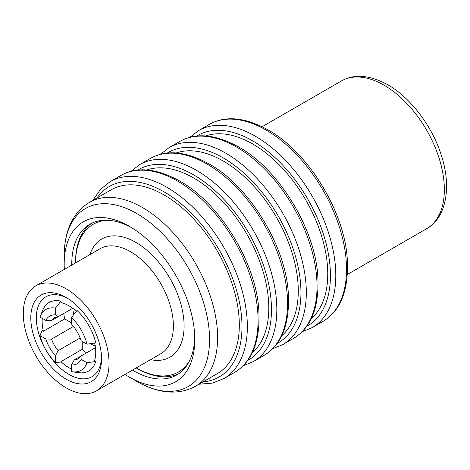 <?xml version="1.0" encoding="UTF-8"?>
<svg xmlns="http://www.w3.org/2000/svg" width="470" height="470" viewBox="0 0 470 470"><rect width="100%" height="100%" fill="white"/><g stroke="black" fill="none" stroke-linecap="round" stroke-linejoin="round"><path stroke-width="0.7" d="M64.343 269.375A92.343 53.316 60 0 1 64.184 264.093A92.343 53.316 60 0 1 129.485 226.393L129.485 226.393A92.343 53.316 60 0 1 194.78 339.493A92.343 53.316 60 0 1 129.485 377.193L136.876 381.458A102.795 59.349 60 0 1 136.87 381.458M64.184 264.093L64.184 255.557A102.795 59.349 60 0 1 136.876 213.591A102.795 59.349 60 0 1 209.561 339.493A102.795 59.349 60 0 1 136.876 381.458L129.485 377.193A92.343 53.316 60 0 1 124.985 374.414M194.75 337.254A86.985 50.22 60 0 1 176.767 374.937A86.985 50.22 60 0 1 133.274 370.624A86.985 50.22 60 0 1 132.417 370.125M71.775 265.086A86.985 50.22 60 0 1 89.782 224.272A86.985 50.22 60 0 1 131.406 227.533M178.618 373.768A86.985 50.22 60 0 1 137.064 368.439L136.2 367.94A85.282 49.238 -120 0 0 189.398 361.066M108.106 220.266A85.282 49.238 -120 0 0 75.558 262.9L75.558 261.902A86.985 50.22 60 0 1 91.721 223.25M164.271 195.056A106.126 61.276 60 0 1 233.602 288.574A106.126 61.276 60 0 1 217.334 373.621L195.626 386.152A106.126 61.276 -120 0 0 211.894 301.111A106.126 61.276 -120 0 0 142.563 207.587A106.126 61.276 -120 0 0 89.494 202.329L111.208 189.798A106.126 61.276 60 0 1 164.271 195.056M146.799 169.981A106.126 61.276 60 0 1 193.752 178.036A106.126 61.276 60 0 1 261.408 266.261A106.126 61.276 60 0 1 252.29 352.7M176.279 152.962A106.126 61.276 60 0 1 223.232 161.01A106.126 61.276 60 0 1 290.889 249.241A106.126 61.276 60 0 1 281.771 335.68M205.76 135.942A106.126 61.276 60 0 1 252.713 143.99A106.126 61.276 60 0 1 320.37 232.221A106.126 61.276 60 0 1 311.252 318.66M66.176 288.827A60.648 35.015 60 0 1 105.791 342.266A60.648 35.015 60 0 1 96.497 390.864A60.648 35.015 60 0 1 66.176 387.856A60.648 35.015 60 0 1 26.555 334.417A60.648 35.015 60 0 1 35.855 285.825A60.648 35.015 60 0 1 66.176 288.827M66.176 379.19A50.032 28.887 60 0 1 30.797 317.914A50.032 28.887 60 0 1 66.176 297.492L66.176 297.492A50.032 28.887 60 0 1 101.555 358.769A50.032 28.887 60 0 1 66.176 379.19M101.526 357.124A46.125 26.631 60 0 1 68.937 374.408A46.125 26.631 60 0 1 36.331 318.701A46.125 26.631 60 0 1 67.586 298.338M80.153 337.954L58.133 350.667L55.454 355.673L55.454 362.388L60.9 363.052L60.9 361.63A37.905 21.884 60 0 0 71.534 369.05M73.502 326.433L51.483 339.14A23.688 13.677 -120 0 0 58.133 350.667M73.549 314.818A23.688 13.677 60 0 1 74.278 309.507M60.9 301.158L55.454 308.109L55.454 314.824L58.133 316.733L72.733 308.302L51.483 320.575L45.807 320.393L39.991 317.038A35.127 20.281 -120 0 1 40.291 316.257L42.799 310.13A39.574 22.848 -120 0 1 60.9 301.158L60.9 302.58A37.905 21.884 60 0 1 68.937 305.8A37.905 21.884 60 0 1 76.328 311.269M58.133 316.733A23.688 13.677 -120 0 0 54.332 317.826A23.688 13.677 -120 0 0 51.483 320.575M95.204 345.744A23.688 13.677 60 0 1 90.299 343.758A23.688 13.677 60 0 1 90.228 343.717M86.997 344.175L95.739 342.936A39.574 22.848 -120 0 0 76.98 310.441L71.534 317.391A35.127 20.281 -120 0 1 86.997 344.175L81.187 340.821A27.477 15.868 60 0 0 71.534 324.106L71.534 317.391M94.699 343.082A37.905 21.884 60 0 1 94.505 360.79L95.739 361.506A39.574 22.848 -120 0 1 78.925 372.692L72.356 371.799A35.127 20.281 -120 0 0 86.997 362.74L95.739 361.506M55.454 362.388A35.127 20.281 -120 0 1 39.991 335.603L42.136 330.557L43.369 331.268A37.905 21.884 60 0 1 42.265 318.349M43.369 331.268L64.731 318.936L71.534 322.866M63.767 313.478A37.905 21.884 -120 0 0 64.731 318.936M82.256 341.437L82.256 349.298L60.9 361.63M82.256 349.298A37.905 21.884 -120 0 0 86.504 352.858M55.454 308.109A35.127 20.281 -120 0 0 40.291 316.257M95.469 347.683L80.869 356.113L81.187 359.386A27.477 15.868 60 0 1 71.534 364.955L71.534 371.67A35.127 20.281 -120 0 0 72.356 371.799M81.187 359.386L86.997 362.74M39.991 335.603L45.807 338.958L51.483 339.14M71.534 364.955L74.219 359.95A23.688 13.677 -120 0 0 78.02 358.857A23.688 13.677 -120 0 0 80.869 356.113L74.219 359.95M55.454 355.673A27.477 15.868 60 0 1 45.807 338.958M45.807 320.393A27.477 15.868 60 0 1 55.454 314.824M341.402 80.969C354.356 73.661 369.837 74.947 387.832 84.817C410.798 97.754 432.741 126.882 441.624 156.228C452.175 189.034 445.149 218.762 426.684 228.679A85.282 49.238 -120 0 0 439.755 160.341A85.282 49.238 -120 0 0 384.043 85.193A85.282 49.238 -120 0 0 341.402 80.969L262.131 126.73M264.005 355.426A113.711 65.647 -120 0 0 281.436 264.31A113.711 65.647 -120 0 0 207.153 164.106A113.711 65.647 -120 0 0 150.3 158.478L139.578 164.665A113.711 65.647 60 0 1 196.431 170.299A113.711 65.647 60 0 1 270.714 270.497A113.711 65.647 60 0 1 253.283 361.612L264.005 355.426C281.93 344.692 290.019 323.707 288.274 292.481C285.29 244.993 248.753 185.768 209.044 163.918C185.909 151.222 166.327 149.407 150.3 158.478M234.524 372.446A113.711 65.647 -120 0 0 251.955 281.33A113.711 65.647 -120 0 0 177.672 181.126A113.711 65.647 -120 0 0 120.813 175.498L110.098 181.684A113.711 65.647 60 0 1 166.95 187.319A113.711 65.647 60 0 1 241.233 287.517A113.711 65.647 60 0 1 223.802 378.638L234.524 372.446C252.443 361.712 260.539 340.732 258.794 309.501C255.809 262.013 219.273 202.787 179.564 180.938C156.428 168.242 136.846 166.427 120.813 175.498M203.022 381.881A109.921 63.462 -120 0 0 239.359 301.904A109.921 63.462 -120 0 0 164.271 191.96A109.921 63.462 -120 0 0 96.896 198.058M247.678 360.455A109.921 63.462 -120 0 0 265.832 272.729A109.921 63.462 -120 0 0 193.752 174.94A109.921 63.462 -120 0 0 137.781 170.105M277.159 343.435A109.921 63.462 -120 0 0 295.313 255.709A109.921 63.462 -120 0 0 223.232 157.92A109.921 63.462 -120 0 0 167.261 153.079M225.911 153.273A113.711 65.647 60 0 1 300.195 253.477A113.711 65.647 60 0 1 282.764 344.592L293.486 338.406A113.711 65.647 -120 0 0 310.917 247.285A113.711 65.647 -120 0 0 236.633 147.087A113.711 65.647 -120 0 0 179.781 141.452L169.059 147.645A113.711 65.647 60 0 1 225.911 153.273M306.64 326.409A109.921 63.462 -120 0 0 324.794 238.689A109.921 63.462 -120 0 0 252.713 140.894A109.921 63.462 -120 0 0 196.742 136.059M255.392 136.253A113.711 65.647 60 0 1 329.676 236.457A113.711 65.647 60 0 1 312.25 327.572L322.966 321.386A113.711 65.647 -120 0 0 340.397 230.265A113.711 65.647 -120 0 0 266.114 130.067A113.711 65.647 -120 0 0 209.262 124.433L198.54 130.625A113.711 65.647 60 0 1 255.392 136.253M96.497 390.864L160.822 353.728A60.648 35.015 -120 0 0 170.117 305.13A60.648 35.015 -120 0 0 130.501 251.691A60.648 35.015 -120 0 0 100.175 248.683L35.855 285.825M89.911 254.611A68.226 39.392 60 0 1 135.859 242.403A68.226 39.392 60 0 1 183.523 317.044A68.226 39.392 60 0 1 150.553 359.656M136.876 381.458L136.876 381.458C159.03 393.842 178.612 395.405 195.626 386.152M198.969 384.219L212.205 383.15L223.802 378.638M243.172 365.766L253.283 361.612M272.653 348.746L282.764 344.592M179.781 141.452C195.808 132.387 215.389 134.203 238.531 146.899C278.234 168.748 314.771 227.974 317.761 275.461C319.5 306.687 311.41 327.672 293.486 338.406M302.139 331.72L312.25 327.572M209.262 124.433C225.289 115.362 244.87 117.177 268.012 129.879C307.715 151.728 344.252 210.954 347.242 258.435C348.981 289.667 340.891 310.647 322.966 321.386M347.412 274.445L426.684 228.679M136.2 367.94L137.064 368.439M189.892 137.305L198.54 130.625M160.411 154.325L169.059 147.645M130.924 171.344L139.578 164.665M92.837 200.402L100.386 189.469L110.098 181.684M64.184 255.557C64.537 230.177 72.973 212.44 89.494 202.329"/></g></svg>
